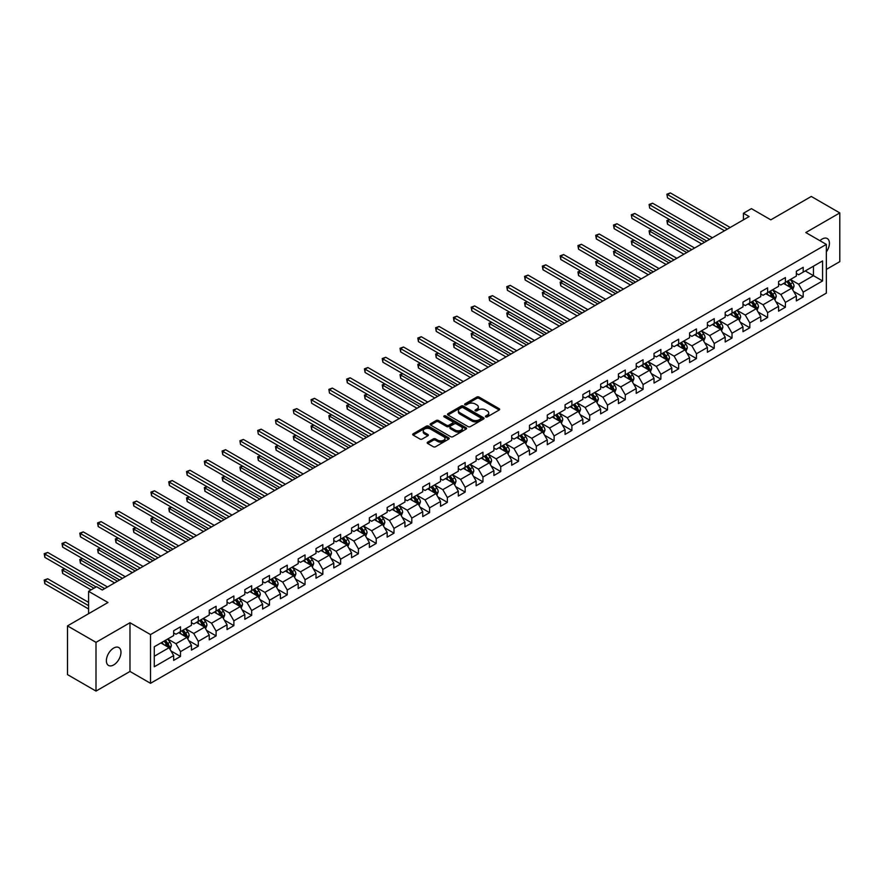 <?xml version="1.0" encoding="UTF-8"?>
<svg xmlns="http://www.w3.org/2000/svg" width="884" height="884" viewBox="0 0 884 884"><rect width="100%" height="100%" fill="white"/><g stroke="black" fill="none" stroke-linecap="round" stroke-linejoin="round"><path stroke-width="1.33" d="M485.725 416.861A1.105 0.641 0 0 0 487.294 416.861L499.184 409.988A1.58 0.917 0 0 0 499.648 409.347A1.58 0.917 0 0 0 499.184 408.695L479.04 397.06A1.58 0.917 0 0 0 476.796 397.06L464.907 403.933A1.105 0.641 0 0 0 466.465 404.839L468.012 403.944A5.061 2.928 0 0 1 475.172 403.944L476.852 404.916A5.061 2.928 0 0 1 478.332 406.983A5.061 2.928 0 0 1 476.852 409.049L475.316 409.944A1.105 0.641 0 0 0 476.874 410.85L478.421 409.955A5.061 2.928 0 0 1 485.581 409.955L487.261 410.927A5.061 2.928 0 0 1 488.742 412.994A5.061 2.928 0 0 1 487.261 415.06L485.725 415.955A1.105 0.641 0 0 0 485.725 416.861L485.725 415.955M113.671 664.934A10.321 5.956 120 0 0 120.423 655.84A10.321 5.956 120 0 0 118.832 647.563A10.321 5.956 120 0 0 113.671 648.082A10.321 5.956 120 0 0 106.931 657.177A10.321 5.956 120 0 0 108.511 665.442A10.321 5.956 120 0 0 113.671 664.934M826.341 251.929A10.321 5.956 120 0 0 827.28 238.547A10.321 5.956 120 0 0 822.12 239.056A10.321 5.956 120 0 0 819.943 240.702M427.657 442.177A1.58 0.917 0 0 0 427.193 442.818A1.58 0.917 0 0 0 427.657 443.47L433.304 446.729A1.58 0.917 0 0 0 435.547 446.729L448.752 439.105A1.58 0.917 0 0 0 449.216 438.464A1.58 0.917 0 0 0 448.752 437.812L428.607 426.176A1.58 0.917 0 0 0 426.364 426.176L413.159 433.801A1.58 0.917 0 0 0 412.695 434.453A1.58 0.917 0 0 0 413.159 435.094L419.988 439.039A1.58 0.917 0 0 0 422.221 439.039L427.878 435.779A1.58 0.917 0 0 0 428.342 435.127A1.58 0.917 0 0 0 427.878 434.486L424.486 432.53A4.232 2.442 0 0 1 423.248 430.795A4.232 2.442 0 0 1 425.867 428.541A4.232 2.442 0 0 1 430.475 429.072L443.746 436.729A4.232 2.442 0 0 1 444.983 438.464A4.232 2.442 0 0 1 442.376 440.718A4.232 2.442 0 0 1 437.757 440.188L435.547 438.917A1.58 0.917 0 0 0 433.304 438.917L427.657 442.177L427.657 443.47M826.341 269.41L839.8 261.642L839.8 212.922L811.291 196.458L770.804 219.84L751.411 208.646L743.433 213.254L749.135 216.547L102.268 590.004L96.566 586.711L88.588 591.319L88.588 613.706M96.002 642.348L96.002 691.078L129.981 671.453L129.981 622.734L96.002 642.348L67.493 625.894L107.97 602.512L88.588 591.319M129.981 622.734L150.512 634.579L826.341 244.393L826.341 293.123L150.512 683.31L150.512 634.579M839.8 212.922L805.81 232.547L826.341 244.393M468.122 426.629A1.58 0.917 0 0 0 470.354 426.629L483.57 419.005A1.58 0.917 0 0 0 484.034 418.364A1.58 0.917 0 0 0 483.57 417.712L463.415 406.076A1.58 0.917 0 0 0 461.183 406.076L447.967 413.701A1.58 0.917 0 0 0 447.503 414.353A1.58 0.917 0 0 0 447.967 414.994L468.122 426.629M444.553 417.093A1.105 0.641 0 0 1 445.68 417.248L466.144 429.072L452.951 436.685A1.58 0.917 0 0 1 450.707 436.685L430.563 425.049L436.221 421.812L436.221 420.497L430.563 423.756A1.58 0.917 0 0 0 430.099 424.397A1.58 0.917 0 0 0 430.563 425.049L430.563 423.756M436.221 421.812A1.58 0.917 0 0 1 438.453 421.812L438.453 420.497A1.58 0.917 0 0 0 436.221 420.497M438.453 420.497L446.63 425.215A1.58 0.917 0 0 0 448.862 425.215L452.619 423.049A1.58 0.917 0 0 0 453.083 422.397A1.58 0.917 0 0 0 452.619 421.756L444.111 416.839A1.105 0.641 0 0 1 445.68 415.933L466.155 427.768A1.58 0.917 0 0 1 466.619 428.409A1.58 0.917 0 0 1 466.155 429.06L466.155 427.768M96.002 691.078L67.493 674.614L67.493 625.894M170.988 650.944L180.502 656.436L180.502 651.63L191.452 645.309L191.452 650.116L198.292 646.171L198.292 641.364L209.243 635.043L209.243 639.85L216.094 635.894L216.094 631.088L227.033 624.767L227.033 629.574L233.884 625.629L233.884 620.822L244.824 614.502L244.824 619.308L251.675 615.352L251.675 610.546L262.614 604.225L262.614 609.032L269.465 605.087L269.465 600.28L280.405 593.96L280.405 598.766L287.256 594.81L287.256 590.004L298.195 583.683L298.195 588.49L305.046 584.545L305.046 579.738L315.997 573.418L315.997 578.224L322.837 574.269L322.837 569.462L333.787 563.141L333.787 567.948L340.627 564.003L340.627 559.196L351.578 552.876L351.578 557.671L358.418 553.727L358.418 548.92L369.368 542.599L369.368 547.406L376.208 543.45L376.208 538.643L387.159 532.323L387.159 537.129L393.999 533.185L393.999 528.378L404.949 522.057L404.949 526.864L411.789 522.908L411.789 518.101L422.74 511.781L422.74 516.587L429.58 512.643L429.58 507.836L440.53 501.515L440.53 506.322L447.37 502.366L447.37 497.559L458.321 491.239L458.321 496.046L465.161 492.101L465.161 487.294L476.111 480.973L476.111 485.78L482.951 481.824L482.951 477.017L493.902 470.697L493.902 475.504L500.742 471.559L500.742 466.752L511.692 460.431L511.692 465.238L518.532 461.282L518.532 456.476L529.483 450.155L529.483 454.962L536.323 451.006L536.323 446.199L547.273 439.878L547.273 444.685L554.113 440.74L554.113 435.934L565.064 429.613L565.064 434.42L571.904 430.464L571.904 425.657L582.854 419.336L582.854 424.143L589.694 420.198L589.694 415.392L600.645 409.071L600.645 413.878L607.496 409.922L607.496 405.115L618.435 398.794L618.435 403.601L625.286 399.656L625.286 394.85L636.226 388.529L636.226 393.336L643.077 389.38L643.077 384.573L654.016 378.253L654.016 383.059L660.867 379.114L660.867 374.308L671.807 367.987L671.807 372.794L678.658 368.838L678.658 364.031L689.597 357.711L689.597 362.517L696.448 358.561L696.448 353.766L707.399 347.434L707.399 352.241L714.239 348.296L714.239 343.489L725.189 337.169L725.189 341.975L732.029 338.019L732.029 333.213L742.98 326.892L742.98 331.699L749.82 327.754L749.82 322.947L760.77 316.627L760.77 321.433L767.61 317.478L767.61 312.671L778.561 306.35L778.561 311.157L785.401 307.212L785.401 302.405L796.351 296.085L796.351 300.892L803.191 296.936L803.191 292.129L822.584 280.935L822.584 260.924L813.457 266.183L813.457 275.675L822.584 280.935M180.502 656.436L173.662 660.392L173.662 655.585L154.28 666.779L154.28 646.768L173.662 635.574L173.662 630.767L180.502 626.811L180.502 631.618L191.452 625.297L191.452 620.491L198.292 616.535L198.292 621.341L209.243 615.021L209.243 610.214L216.094 606.269L216.094 611.076L227.033 604.755L227.033 599.949L233.884 595.993L233.884 600.8L244.824 594.479L244.824 589.672L251.675 585.727L251.675 590.534L262.614 584.214L262.614 579.407L269.465 575.451L269.465 580.258L280.405 573.937L280.405 569.13L287.256 565.185L287.256 569.992L298.195 563.672L298.195 558.865L305.046 554.909L305.046 559.716L315.997 553.395L315.997 548.588L322.837 544.643L322.837 549.45L333.787 543.13L333.787 538.323L340.627 534.367L340.627 539.174L351.578 532.853L351.578 528.046L358.418 524.101L358.418 528.908L369.368 522.577L369.368 517.781L376.208 513.825L376.208 518.632L387.159 512.311L387.159 507.504L393.999 503.548L393.999 508.355L404.949 502.035L404.949 497.228L411.789 493.283L411.789 498.09L422.74 491.769L422.74 486.962L429.58 483.007L429.58 487.813L440.53 481.493L440.53 476.686L447.37 472.741L447.37 477.548L458.321 471.227L458.321 466.421L465.161 462.465L465.161 467.271L476.111 460.951L476.111 456.144L482.951 452.199L482.951 457.006L493.902 450.685L493.902 445.879L500.742 441.923L500.742 446.729L511.692 440.409L511.692 435.602L518.532 431.657L518.532 436.464L529.483 430.143L529.483 425.337L536.323 421.381L536.323 426.187L547.273 419.867L547.273 415.06L554.113 411.104L554.113 415.911L565.064 409.59L565.064 404.784L571.904 400.839L571.904 405.646L582.854 399.325L582.854 394.518L589.694 390.562L589.694 395.369L600.645 389.048L600.645 384.242L607.496 380.297L607.496 385.104L618.435 378.783L618.435 373.976L625.286 370.02L625.286 374.827L636.226 368.506L636.226 363.7L643.077 359.755L643.077 364.562L654.016 358.241L654.016 353.434L660.867 349.478L660.867 354.285L671.807 347.964L671.807 343.158L678.658 339.213L678.658 344.02L689.597 337.699L689.597 332.892L696.448 328.936L696.448 333.743L707.399 327.423L707.399 322.616L714.239 318.671L714.239 323.467L725.189 317.146L725.189 312.339L732.029 308.394L732.029 313.201L742.98 306.881L742.98 302.074L749.82 298.118L749.82 302.925L760.77 296.604L760.77 291.797L767.61 287.853L767.61 292.659L778.561 286.339L778.561 281.532L785.401 277.576L785.401 282.383L796.351 276.062L796.351 271.255L803.191 267.311L803.191 272.117L822.584 260.924M178.678 632.668L186.889 637.408L175.949 643.729L167.728 638.988M173.662 632.933L175.949 634.248L180.502 631.618M175.949 643.729L180.502 651.63M186.889 637.408L191.452 645.309M196.469 622.402L204.679 627.143L193.74 633.463L185.53 628.723M191.452 622.668L193.74 623.982L198.292 621.341M193.74 633.463L198.292 641.364M204.679 627.143L209.243 635.043M214.26 612.126L222.47 616.866L211.53 623.187L203.32 618.446M209.243 612.391L211.53 613.706L216.094 611.076M211.53 623.187L216.094 631.088M222.47 616.866L227.033 624.767M232.05 601.86L240.271 606.601L229.321 612.921L221.111 608.181M227.033 602.126L229.321 603.441L233.884 600.8M229.321 612.921L233.884 620.822M240.271 606.601L244.824 614.502M249.84 591.584L258.062 596.324L247.111 602.645L238.901 597.904M244.824 591.849L247.111 593.164L251.675 590.534M247.111 602.645L251.675 610.546M258.062 596.324L262.614 604.225M267.642 581.318L275.852 586.059L264.902 592.379L256.692 587.639M262.614 581.573L264.902 582.899L269.465 580.258M264.902 592.379L269.465 600.28M275.852 586.059L280.405 593.96M285.433 571.042L293.643 575.782L282.692 582.103L274.482 577.362M280.405 571.307L282.692 572.622L287.256 569.992M282.692 582.103L287.256 590.004M293.643 575.782L298.195 583.683M303.223 560.776L311.433 565.517L300.483 571.837L292.272 567.097M298.195 561.031L300.483 562.357L305.046 559.716M300.483 571.837L305.046 579.738M311.433 565.517L315.997 573.418M321.014 550.5L329.224 555.24L318.273 561.561L310.063 556.821M315.997 550.765L318.273 552.08L322.837 549.45M318.273 561.561L322.837 569.462M329.224 555.24L333.787 563.141M338.804 540.223L347.014 544.964L336.064 551.284L327.853 546.544M333.787 540.489L336.064 541.804L340.627 539.174M336.064 551.284L340.627 559.196M347.014 544.964L351.578 552.876M356.595 529.958L364.805 534.698L353.854 541.019L345.644 536.279M351.578 530.223L353.854 531.538L358.418 528.908M353.854 541.019L358.418 548.92M364.805 534.698L369.368 542.599M374.385 519.682L382.595 524.422L371.645 530.743L363.434 526.002M369.368 519.947L371.645 521.262L376.208 518.632M371.645 530.743L376.208 538.643M382.595 524.422L387.159 532.323M392.176 509.416L400.386 514.157L389.435 520.477L381.225 515.737M387.159 509.681L389.435 510.996L393.999 508.355M389.435 520.477L393.999 528.378M400.386 514.157L404.949 522.057M409.966 499.14L418.176 503.88L407.226 510.201L399.016 505.46M404.949 499.405L407.226 500.72L411.789 498.09M407.226 510.201L411.789 518.101M418.176 503.88L422.74 511.781M427.757 488.874L435.967 493.615L425.016 499.935L416.806 495.195M422.74 489.128L425.016 490.454L429.58 487.813M425.016 499.935L429.58 507.836M435.967 493.615L440.53 501.515M445.547 478.598L453.757 483.338L442.807 489.659L434.596 484.918M440.53 478.863L442.807 480.178L447.37 477.548M442.807 489.659L447.37 497.559M453.757 483.338L458.321 491.239M463.338 468.332L471.548 473.073L460.597 479.393L452.387 474.653M458.321 468.586L460.597 469.912L465.161 467.271M460.597 479.393L465.161 487.294M471.548 473.073L476.111 480.973M481.128 458.056L489.338 462.796L478.388 469.117L470.178 464.376M476.111 458.321L478.388 459.636L482.951 457.006M478.388 469.117L482.951 477.017M489.338 462.796L493.902 470.697M498.919 447.779L507.129 452.52L496.178 458.851L487.968 454.1M493.902 448.044L496.178 449.359L500.742 446.729M496.178 458.851L500.742 466.752M507.129 452.52L511.692 460.431M516.709 437.514L524.919 442.254L513.969 448.575L505.758 443.834M511.692 437.779L513.969 439.094L518.532 436.464M513.969 448.575L518.532 456.476M524.919 442.254L529.483 450.155M534.5 427.237L542.71 431.978L531.77 438.298L523.549 433.558M529.483 427.502L531.77 428.817L536.323 426.187M531.77 438.298L536.323 446.199M542.71 431.978L547.273 439.878M552.29 416.972L560.5 421.712L549.561 428.033L541.339 423.292M547.273 417.237L549.561 418.552L554.113 415.911M549.561 428.033L554.113 435.934M560.5 421.712L565.064 429.613M570.081 406.695L578.291 411.436L567.351 417.756L559.13 413.016M565.064 406.96L567.351 408.275L571.904 405.646M567.351 417.756L571.904 425.657M578.291 411.436L582.854 419.336M587.871 396.43L596.081 401.17L585.142 407.491L576.932 402.75M582.854 396.695L585.142 398.01L589.694 395.369M585.142 407.491L589.694 415.392M596.081 401.17L600.645 409.071M605.662 386.153L613.872 390.894L602.932 397.214L594.722 392.474M600.645 386.418L602.932 387.733L607.496 385.104M602.932 397.214L607.496 405.115M613.872 390.894L618.435 398.794M623.452 375.888L631.673 380.628L620.723 386.949L612.513 382.208M618.435 376.142L620.723 377.468L625.286 374.827M620.723 386.949L625.286 394.85M631.673 380.628L636.226 388.529M641.243 365.611L649.464 370.352L638.513 376.672L630.303 371.932M636.226 365.877L638.513 367.192L643.077 364.562M638.513 376.672L643.077 384.573M649.464 370.352L654.016 378.253M659.044 355.335L667.254 360.086L656.304 366.407L648.094 361.666M654.016 355.6L656.304 356.926L660.867 354.285M656.304 366.407L660.867 374.308M667.254 360.086L671.807 367.987M676.835 345.069L685.045 349.81L674.094 356.13L665.884 351.39M671.807 345.335L674.094 346.65L678.658 344.02M674.094 356.13L678.658 364.031M685.045 349.81L689.597 357.711M694.625 334.793L702.835 339.533L691.885 345.854L683.675 341.113M689.597 335.058L691.885 336.373L696.448 333.743M691.885 345.854L696.448 353.766M702.835 339.533L707.399 347.434M712.416 324.527L720.626 329.268L709.675 335.589L701.465 330.848M707.399 324.793L709.675 326.108L714.239 323.467M709.675 335.589L714.239 343.489M720.626 329.268L725.189 337.169M730.206 314.251L738.416 318.991L727.466 325.312L719.256 320.572M725.189 314.516L727.466 315.831L732.029 313.201M727.466 325.312L732.029 333.213M738.416 318.991L742.98 326.892M747.997 303.986L756.207 308.726L745.256 315.047L737.046 310.306M742.98 304.251L745.256 305.566L749.82 302.925M745.256 315.047L749.82 322.947M756.207 308.726L760.77 316.627M765.787 293.709L773.997 298.449L763.047 304.77L754.837 300.03M760.77 293.974L763.047 295.289L767.61 292.659M763.047 304.77L767.61 312.671M773.997 298.449L778.561 306.35M783.578 283.444L791.788 288.184L780.837 294.505L772.627 289.764M778.561 283.698L780.837 285.024L785.401 282.383M780.837 294.505L785.401 302.405M791.788 288.184L796.351 296.085M805.247 270.924L813.457 275.675L798.628 284.228L790.418 279.488M796.351 273.432L798.628 274.747L803.191 272.117M798.628 284.228L803.191 292.129M129.981 671.453L150.512 683.31M743.433 213.254L743.433 219.84M154.28 656.248L169.098 647.685L160.888 642.944M169.098 647.685L173.662 655.585M793.666 291.444L803.191 296.936M775.876 301.709L785.401 307.212M758.085 311.986L767.61 317.478M740.295 322.251L749.82 327.754M722.504 332.528L732.029 338.019M704.714 342.793L714.239 348.296M686.923 353.07L696.448 358.561M669.133 363.346L678.658 368.838M651.342 373.612L660.867 379.114M633.552 383.888L643.077 389.38M615.761 394.154L625.286 399.656M597.971 404.43L607.496 409.922M580.18 414.695L589.694 420.198M562.39 424.972L571.904 430.464M544.599 435.237L554.113 440.74M526.809 445.514L536.323 451.006M509.018 455.779L518.532 461.282M491.217 466.056L500.742 471.559M473.426 476.332L482.951 481.824M455.636 486.598L465.161 492.101M437.845 496.874L447.37 502.366M420.055 507.14L429.58 512.643M402.264 517.416L411.789 522.908M384.474 527.682L393.999 533.185M366.683 537.958L376.208 543.45M348.893 548.224L358.418 553.727M331.102 558.5L340.627 564.003M313.312 568.777L322.837 574.269M295.521 579.042L305.046 584.545M277.731 589.319L287.256 594.81M259.94 599.584L269.465 605.087M242.15 609.861L251.675 615.352M224.359 620.126L233.884 625.629M206.569 630.403L216.094 635.894M188.778 640.668L198.292 646.171M486.167 417.016L487.261 416.375A5.061 2.928 0 0 0 488.742 414.309L488.742 412.994M478.332 406.983L478.332 408.298A5.061 2.928 0 0 1 476.852 410.375L475.758 411.005M499.184 408.695L499.184 409.988L479.04 398.386A1.58 0.917 0 0 0 476.796 398.386L465.349 404.994M483.57 417.712L483.57 419.005L463.415 407.391A1.58 0.917 0 0 0 461.183 407.391L447.989 415.016M480.774 418.817A1.105 0.641 0 0 0 480.774 417.911L463.083 407.701A1.105 0.641 0 0 0 461.514 407.701L459.89 408.629A5.061 2.928 0 0 0 458.409 410.695A5.061 2.928 0 0 0 459.89 412.773L471.979 419.745A5.061 2.928 0 0 0 479.15 419.745L480.774 418.817L480.774 420.132A1.105 0.641 0 0 0 481.095 419.679L481.095 418.364M458.409 410.695L458.409 412.021A5.061 2.928 0 0 0 459.89 414.088L459.89 412.773M480.774 420.132L479.15 421.06A5.061 2.928 0 0 1 471.979 421.06L459.89 414.088M438.453 421.812L446.63 426.53A1.58 0.917 0 0 0 448.862 426.53L452.619 424.364A1.58 0.917 0 0 0 453.083 423.712L453.083 422.397M455.105 430.11A4.232 2.442 0 0 0 459.724 430.641A4.232 2.442 0 0 0 462.332 428.375A4.232 2.442 0 0 0 461.094 426.652L456.42 423.944A1.58 0.917 0 0 0 454.188 423.944L450.431 426.11A1.58 0.917 0 0 0 449.967 426.762A1.58 0.917 0 0 0 450.431 427.403L455.105 430.11L455.105 431.425A4.232 2.442 0 0 0 459.724 431.956A4.232 2.442 0 0 0 462.332 429.69L462.332 428.375M449.967 426.762L449.967 428.077A1.58 0.917 0 0 0 450.431 428.729L450.431 427.403M455.105 431.425L450.431 428.729M444.983 438.464L444.983 439.779A4.232 2.442 0 0 1 442.376 442.033A4.232 2.442 0 0 1 437.757 441.503L435.547 440.232A1.58 0.917 0 0 0 433.304 440.232L427.668 443.481M423.248 430.795L423.248 432.121A4.232 2.442 0 0 0 424.486 433.845L424.486 432.53M427.856 435.79L424.486 433.845M448.752 437.812L448.752 439.105L428.607 427.491A1.58 0.917 0 0 0 426.364 427.491L413.182 435.116L413.159 433.801M792.683 289.742L794.042 286.328A4.276 2.464 -120 0 0 792.683 282.681L790.329 279.543M786.219 284.968L784.627 282.836M669.674 219.652L667.508 220.912L667.508 224.204L701.686 243.929M786.793 281.587L789.147 284.725A4.276 2.464 60 0 1 790.373 287.3L791.732 286.504A4.276 2.464 -120 0 0 790.517 283.93L788.163 280.792M787.091 281.41L789.699 284.902A2.177 1.26 60 0 1 790.097 285.554L791.732 286.504M667.508 224.204L666.89 220.547L704.537 242.282M666.89 220.547L669.431 219.508M727.355 229.122L667.508 194.568L670.359 192.922L730.206 227.475M724.504 230.768L667.508 197.861L666.89 194.204L670.359 192.922M667.508 197.861L666.89 194.204M774.892 300.007L776.251 296.593A4.276 2.464 -120 0 0 774.892 292.958L772.539 289.808M768.428 295.245L766.837 293.101M651.884 229.928L649.718 231.177L649.718 234.47L683.896 254.205M769.003 291.853L771.356 295.002A4.276 2.464 60 0 1 772.583 297.565L773.942 296.781A4.276 2.464 -120 0 0 772.726 294.206L770.373 291.068M769.301 291.687L771.909 295.168A2.177 1.26 60 0 1 772.307 295.831L773.942 296.781M649.718 234.47L649.099 230.812L686.746 252.559M649.099 230.812L651.641 229.785M757.102 310.284L758.461 306.87A4.276 2.464 -120 0 0 757.102 303.223L754.748 300.085M750.638 305.51L749.046 303.378M634.093 240.205L631.927 241.454L631.927 244.746L666.105 264.482M751.212 302.129L753.566 305.267A4.276 2.464 60 0 1 754.781 307.842L756.151 307.046A4.276 2.464 -120 0 0 754.936 304.483L752.582 301.333M751.51 301.952L754.118 305.444A2.177 1.26 60 0 1 754.516 306.096L756.151 307.046M631.927 244.746L631.309 241.089L668.956 262.835M631.309 241.089L633.85 240.05M709.565 239.387L649.718 204.845L652.569 203.198L712.416 237.741M706.714 241.034L649.718 208.138L649.099 204.48L652.569 203.198M649.718 208.138L649.099 204.48M691.774 249.664L631.927 215.11L634.778 213.464L694.625 248.017M688.923 251.31L631.927 218.403L631.309 214.757L634.778 213.464M631.927 218.403L631.309 214.757M739.311 320.561L740.67 317.135A4.276 2.464 -120 0 0 739.311 313.5L736.958 310.361M732.847 315.787L731.256 313.643M616.303 250.47L614.137 251.719L614.137 255.012L648.315 274.747M733.422 312.395L735.775 315.544A4.276 2.464 60 0 1 736.991 318.107L738.361 317.323A4.276 2.464 -120 0 0 737.145 314.748L734.792 311.61M733.72 312.229L736.328 315.71A2.177 1.26 60 0 1 736.726 316.373L738.361 317.323M614.137 255.012L613.507 251.365L651.165 273.101M613.507 251.365L616.06 250.327M721.521 330.826L722.88 327.411A4.276 2.464 -120 0 0 721.521 323.765L719.167 320.627M715.057 326.052L713.465 323.92M598.512 260.747L596.346 261.995L596.346 265.288L630.524 285.024M715.631 322.671L717.985 325.809A4.276 2.464 60 0 1 719.2 328.384L720.571 327.588A4.276 2.464 -120 0 0 719.355 325.025L717.001 321.875M715.929 322.494L718.537 325.986A2.177 1.26 60 0 1 718.935 326.649L720.571 327.588M596.346 265.288L595.717 261.631L633.375 283.377M595.717 261.631L598.269 260.603M703.73 341.102L705.089 337.677A4.276 2.464 -120 0 0 703.73 334.041L701.377 330.903M697.266 336.329L695.675 334.196M580.722 271.012L578.556 272.261L578.556 275.554L612.734 295.289M697.841 332.937L700.194 336.086A4.276 2.464 60 0 1 701.41 338.649L702.78 337.865A4.276 2.464 -120 0 0 701.553 335.29L699.2 332.152M698.139 332.771L700.747 336.252A2.177 1.26 60 0 1 701.145 336.914L702.78 337.865M578.556 275.554L577.926 271.907L615.584 293.643M577.926 271.907L580.479 270.869M673.984 259.929L614.137 225.387L616.988 223.74L676.835 258.283M671.133 261.576L614.137 228.68L614.137 225.387L613.507 225.022L616.988 223.74M614.137 228.68L613.507 225.022M656.182 270.206L596.346 235.652L599.197 234.006L659.044 268.559M653.331 271.852L596.346 238.945L596.346 235.652L595.717 235.299L599.197 234.006M596.346 238.945L595.717 235.299M638.392 280.471L578.556 245.929L581.407 244.282L641.243 278.836M635.541 282.118L578.556 249.222L578.556 245.929L577.926 245.564L581.407 244.282M578.556 249.222L577.926 245.564M620.601 290.748L560.765 256.205L563.616 254.559L623.452 289.101M617.75 292.394L560.765 259.487L560.765 256.205L560.136 255.841L563.616 254.559M560.765 259.487L560.136 255.841M602.811 301.024L542.975 266.471L545.826 264.824L605.662 299.378M599.96 302.671L542.975 269.764L542.975 266.471L542.345 266.106L545.826 264.824M542.975 269.764L542.345 266.106M585.02 311.29L525.184 276.747L528.035 275.101L587.871 309.643M582.169 312.936L525.184 280.04L525.184 276.747L524.555 276.383L528.035 275.101M525.184 280.04L524.555 276.383M567.23 321.566L507.394 287.013L510.245 285.366L570.081 319.92M564.379 323.212L507.394 290.306L507.394 287.013L506.764 286.648L510.245 285.366M507.394 290.306L506.764 286.648M549.439 331.832L489.603 297.289L492.454 295.643L552.29 330.185M546.588 333.478L489.603 300.582L489.603 297.289L488.974 296.925L492.454 295.643M489.603 300.582L488.974 296.925M531.649 342.108L471.813 307.555L474.664 305.908L534.5 340.462M528.798 343.754L471.813 310.848L471.813 307.555L471.183 307.201L474.664 305.908M471.813 310.848L471.183 307.201M513.858 352.373L454.022 317.831L456.873 316.185L516.709 350.727M511.007 354.02L454.022 321.124L454.022 317.831L453.393 317.466L456.873 316.185M454.022 321.124L453.393 317.466M496.068 362.65L436.232 328.097L439.083 326.45L498.919 361.003M493.217 364.296L436.232 331.389L436.232 328.097L435.602 327.743L439.083 326.45M436.232 331.389L435.602 327.743M478.277 372.915L418.441 338.373L421.292 336.727L481.128 371.269M475.426 374.562L418.441 341.666L418.441 338.373L417.812 338.008L421.292 336.727M418.441 341.666L417.812 338.008M460.487 383.192L400.651 348.639L403.502 347.003L463.338 381.545M457.636 384.838L400.651 351.931L400.651 348.639L400.021 348.285L403.502 347.003M400.651 351.931L400.021 348.285M442.696 393.468L382.86 358.915L385.711 357.269L445.547 391.822M439.845 395.115L382.86 362.208L382.86 358.915L382.231 358.55L385.711 357.269M382.86 362.208L382.231 358.55M424.906 403.734L365.07 369.192L367.921 367.545L427.757 402.087M422.055 405.38L365.07 372.484L365.07 369.192L364.44 368.827L367.921 367.545M365.07 372.484L364.44 368.827M407.115 414.01L347.279 379.457L350.13 377.811L409.966 412.364M404.264 415.657L347.279 382.75L347.279 379.457L346.65 379.092L350.13 377.811M347.279 382.75L346.65 379.092M389.325 424.276L329.478 389.733L332.34 388.087L392.176 422.629M386.474 425.922L329.478 393.026L328.859 389.369L332.34 388.087M329.478 393.026L328.859 389.369M371.534 434.552L311.687 399.999L314.538 398.353L374.385 432.906M368.683 436.199L311.687 403.292L311.069 399.634L314.538 398.353M311.687 403.292L311.069 399.634M353.744 444.818L293.897 410.275L296.748 408.629L356.595 443.171M350.893 446.464L293.897 413.568L293.278 409.911L296.748 408.629M293.897 413.568L293.278 409.911M685.94 351.368L687.299 347.953A4.276 2.464 -120 0 0 685.94 344.318L683.586 341.169M679.476 346.594L677.873 344.462M562.931 281.289L560.765 282.537L560.765 285.83L594.943 305.566M680.05 343.213L682.404 346.351A4.276 2.464 60 0 1 683.619 348.926L684.989 348.13A4.276 2.464 -120 0 0 683.763 345.567L681.409 342.417M680.349 343.036L682.956 346.528A2.177 1.26 60 0 1 683.354 347.191L684.989 348.13M560.765 285.83L560.136 282.173L597.794 303.919M560.136 282.173L562.688 281.145M668.149 361.644L669.508 358.219A4.276 2.464 -120 0 0 668.138 354.583L665.785 351.445M661.685 356.871L660.083 354.738M545.141 291.554L542.975 292.814L542.975 296.107L577.153 315.831M662.26 353.478L664.613 356.628A4.276 2.464 60 0 1 665.829 359.191L667.199 358.407A4.276 2.464 -120 0 0 665.972 355.832L663.619 352.694M662.547 353.313L665.166 356.793A2.177 1.26 60 0 1 665.564 357.456L667.199 358.407M542.975 296.107L542.345 292.449L580.003 314.185M542.345 292.449L544.887 291.411M650.359 371.91L651.718 368.495A4.276 2.464 -120 0 0 650.348 364.86L647.994 361.711M643.895 367.136L642.292 365.004M527.35 301.831L525.184 303.079L525.184 306.372L559.362 326.108M644.458 363.755L646.823 366.893A4.276 2.464 60 0 1 648.038 369.468L649.409 368.683A4.276 2.464 -120 0 0 648.182 366.109L645.828 362.97M644.756 363.578L647.375 367.07A2.177 1.26 60 0 1 647.773 367.733L649.409 368.683M525.184 306.372L524.555 302.715L562.213 324.461M524.555 302.715L527.096 301.687M632.568 382.186L633.927 378.772A4.276 2.464 -120 0 0 632.557 375.125L630.204 371.987M626.104 377.413L624.502 375.28M509.56 312.096L507.394 313.356L507.394 316.649L541.572 336.373M626.668 374.031L629.021 377.17A4.276 2.464 60 0 1 630.248 379.744L631.618 378.949A4.276 2.464 -120 0 0 630.391 376.374L628.038 373.236M626.966 373.855L629.585 377.335A2.177 1.26 60 0 1 629.983 377.998L631.618 378.949M507.394 316.649L506.764 312.991L544.422 334.727M506.764 312.991L509.306 311.953M614.778 392.452L616.137 389.037A4.276 2.464 -120 0 0 614.767 385.402L612.413 382.253M608.314 387.689L606.711 385.546M491.769 322.373L489.603 323.621L489.603 326.914L523.781 346.65M608.877 384.297L611.231 387.435A4.276 2.464 60 0 1 612.457 390.01L613.827 389.225A4.276 2.464 -120 0 0 612.601 386.651L610.247 383.512M609.175 384.131L611.794 387.612A2.177 1.26 60 0 1 612.181 388.275L613.827 389.225M489.603 326.914L488.974 323.257L526.632 345.003M488.974 323.257L491.515 322.229M596.987 402.728L598.346 399.314A4.276 2.464 -120 0 0 596.976 395.667L594.623 392.529M590.523 397.955L588.921 395.822M473.979 332.649L471.813 333.898L471.813 337.191L505.991 356.926M591.087 394.573L593.44 397.712A4.276 2.464 60 0 1 594.667 400.286L596.037 399.491A4.276 2.464 -120 0 0 594.81 396.927L592.457 393.778M591.385 394.397L594.004 397.888A2.177 1.26 60 0 1 594.391 398.54L596.037 399.491M471.813 337.191L471.183 333.533L508.841 355.28M471.183 333.533L473.725 332.494M579.197 413.005L580.556 409.579A4.276 2.464 -120 0 0 579.186 405.944L576.832 402.806M572.733 408.231L571.13 406.087M456.188 342.915L454.022 344.163L454.022 347.456L488.2 367.192M573.296 404.839L575.65 407.988A4.276 2.464 60 0 1 576.876 410.552L578.246 409.767A4.276 2.464 -120 0 0 577.02 407.192L574.666 404.054M573.594 404.673L576.213 408.154A2.177 1.26 60 0 1 576.6 408.817L578.246 409.767M454.022 347.456L453.393 343.81L491.051 365.545M453.393 343.81L455.934 342.771M561.406 423.27L562.765 419.856A4.276 2.464 -120 0 0 561.395 416.209L559.042 413.071M554.942 418.497L553.34 416.364M438.398 353.191L436.232 354.44L436.232 357.733L470.41 377.468M555.506 415.115L557.859 418.254A4.276 2.464 60 0 1 559.086 420.828L560.456 420.033A4.276 2.464 -120 0 0 559.229 417.469L556.876 414.32M555.804 414.939L558.423 418.43A2.177 1.26 60 0 1 558.81 419.093L560.456 420.033M436.232 357.733L435.602 354.075L473.26 375.822M435.602 354.075L438.144 353.048M543.616 433.547L544.975 430.121A4.276 2.464 -120 0 0 543.605 426.486L541.251 423.348M537.152 428.773L535.549 426.641M420.607 363.457L418.441 364.705L418.441 367.998L452.619 387.733M537.715 425.381L540.069 428.53A4.276 2.464 60 0 1 541.295 431.094L542.666 430.309A4.276 2.464 -120 0 0 541.439 427.734L539.085 424.596M538.013 425.215L540.621 428.696A2.177 1.26 60 0 1 541.019 429.359L542.666 430.309M418.441 367.998L417.812 364.352L455.47 386.087M417.812 364.352L420.353 363.313M525.825 443.812L527.184 440.398A4.276 2.464 -120 0 0 525.814 436.762L523.461 433.613M519.361 439.039L517.759 436.906M402.817 373.733L400.651 374.982L400.651 378.275L434.829 398.01M519.925 435.657L522.278 438.796A4.276 2.464 60 0 1 523.505 441.37L524.875 440.575A4.276 2.464 -120 0 0 523.648 438.011L521.295 434.862M520.223 435.481L522.831 438.972A2.177 1.26 60 0 1 523.229 439.635L524.875 440.575M400.651 378.275L400.021 374.617L437.679 396.363M400.021 374.617L402.563 373.589M508.035 454.089L509.394 450.663A4.276 2.464 -120 0 0 508.024 447.028L505.67 443.89M501.571 449.315L499.968 447.182M385.026 383.999L382.86 385.258L382.86 388.54L417.038 408.275M502.134 445.923L504.488 449.072A4.276 2.464 60 0 1 505.714 451.636L507.084 450.851A4.276 2.464 -120 0 0 505.858 448.276L503.504 445.138M502.432 445.757L505.04 449.238A2.177 1.26 60 0 1 505.438 449.901L507.084 450.851M382.86 388.54L382.231 384.894L419.889 406.629M382.231 384.894L384.772 383.855M490.244 464.354L491.592 460.94A4.276 2.464 -120 0 0 490.233 457.304L487.88 454.155M483.78 459.581L482.178 457.448M367.236 394.275L365.07 395.524L365.07 398.817L399.248 418.552M484.344 456.199L486.697 459.337A4.276 2.464 60 0 1 487.924 461.912L489.294 461.117A4.276 2.464 -120 0 0 488.067 458.553L485.714 455.404M484.642 456.022L487.25 459.514A2.177 1.26 60 0 1 487.648 460.177L489.294 461.117M365.07 398.817L364.44 395.159L402.098 416.905M364.44 395.159L366.982 394.131M472.454 474.631L473.802 471.216A4.276 2.464 -120 0 0 472.443 467.57L470.089 464.432M465.99 469.857L464.387 467.724M349.445 404.541L347.279 405.8L347.279 409.093L381.457 428.817M466.553 466.476L468.907 469.614A4.276 2.464 60 0 1 470.133 472.189L471.503 471.393A4.276 2.464 -120 0 0 470.277 468.818L467.923 465.68M466.851 466.299L469.459 469.78A2.177 1.26 60 0 1 469.857 470.443L471.503 471.393M347.279 409.093L346.65 405.436L384.308 427.171M346.65 405.436L349.191 404.397M454.663 484.896L456.011 481.482A4.276 2.464 -120 0 0 454.652 477.846L452.299 474.697M448.199 480.123L446.597 477.99M331.655 414.817L329.478 416.066L329.478 419.359L363.667 439.094M448.763 476.741L451.116 479.879A4.276 2.464 60 0 1 452.343 482.454L453.713 481.669A4.276 2.464 -120 0 0 452.486 479.095L450.133 475.957M449.061 476.575L451.669 480.056A2.177 1.26 60 0 1 452.067 480.719L453.713 481.669M329.478 419.359L328.859 415.701L366.517 437.447M328.859 415.701L331.401 414.673M436.873 495.173L438.221 491.758A4.276 2.464 -120 0 0 436.862 488.112L434.508 484.973M430.409 490.399L428.806 488.266M313.864 425.094L311.687 426.342L311.687 429.635L345.876 449.359M430.972 487.018L433.326 490.156A4.276 2.464 60 0 1 434.552 492.731L435.923 491.935A4.276 2.464 -120 0 0 434.696 489.36L432.342 486.222M431.27 486.841L433.878 490.333A2.177 1.26 60 0 1 434.276 490.985L435.923 491.935M311.687 429.635L311.069 425.978L348.727 447.713M311.069 425.978L313.61 424.939M419.082 505.438L420.43 502.024A4.276 2.464 -120 0 0 419.071 498.388L416.718 495.239M412.618 500.675L411.016 498.532M296.074 435.359L293.897 436.608L293.897 439.901L328.086 459.636M413.182 497.283L415.535 500.432A4.276 2.464 60 0 1 416.762 502.996L418.121 502.211A4.276 2.464 -120 0 0 416.905 499.637L414.552 496.499M413.48 497.117L416.088 500.598A2.177 1.26 60 0 1 416.486 501.261L418.121 502.211M293.897 439.901L293.278 436.254L330.936 457.989M293.278 436.254L295.82 435.215M401.281 515.715L402.64 512.3A4.276 2.464 -120 0 0 401.281 508.654L398.927 505.515M394.817 510.941L393.225 508.808M278.272 445.635L276.106 446.884L276.106 450.177L310.284 469.912M395.391 507.56L397.745 510.698A4.276 2.464 60 0 1 398.971 513.273L400.33 512.477A4.276 2.464 -120 0 0 399.115 509.913L396.761 506.764M395.689 507.383L398.297 510.875A2.177 1.26 60 0 1 398.695 511.527L400.33 512.477M276.106 450.177L275.488 446.519L313.135 468.266M275.488 446.519L278.029 445.492M383.49 525.991L384.849 522.566A4.276 2.464 -120 0 0 383.49 518.93L381.137 515.792M377.026 521.217L375.435 519.085M260.482 455.901L258.316 457.15L258.316 460.442L292.493 480.178M377.601 517.825L379.954 520.974A4.276 2.464 60 0 1 381.181 523.538L382.54 522.753A4.276 2.464 -120 0 0 381.324 520.179L378.971 517.041M377.899 517.659L380.507 521.14A2.177 1.26 60 0 1 380.905 521.803L382.54 522.753M258.316 460.442L257.697 456.796L295.344 478.531M257.697 456.796L260.239 455.757M365.7 536.256L367.059 532.842A4.276 2.464 -120 0 0 365.7 529.196L363.346 526.057M359.236 531.483L357.644 529.35M242.691 466.177L240.525 467.426L240.525 470.719L274.703 490.454M359.81 528.102L362.164 531.24A4.276 2.464 60 0 1 363.379 533.814L364.749 533.019A4.276 2.464 -120 0 0 363.534 530.455L361.18 527.306M360.108 527.925L362.716 531.417A2.177 1.26 60 0 1 363.114 532.08L364.749 533.019M240.525 470.719L239.907 467.061L277.554 488.808M239.907 467.061L242.448 466.034M347.909 546.533L349.268 543.107A4.276 2.464 -120 0 0 347.909 539.472L345.556 536.334M341.445 541.759L339.854 539.627M224.901 476.443L222.735 477.692L222.735 480.984L256.913 500.72M342.02 538.367L344.373 541.516A4.276 2.464 60 0 1 345.589 544.08L346.959 543.295A4.276 2.464 -120 0 0 345.743 540.721L343.39 537.582M342.318 538.201L344.926 541.682A2.177 1.26 60 0 1 345.324 542.345L346.959 543.295M222.735 480.984L222.105 477.338L259.763 499.073M222.105 477.338L224.658 476.299M335.953 455.094L276.106 420.541L278.957 418.894L338.804 453.448M333.102 456.741L276.106 423.834L275.488 420.187L278.957 418.894M276.106 423.834L275.488 420.187M318.163 465.36L258.316 430.817L261.167 429.171L321.014 463.713M315.312 467.006L258.316 434.11L257.697 430.453L261.167 429.171M258.316 434.11L257.697 430.453M300.372 475.636L240.525 441.083L243.376 439.436L303.223 473.99M297.521 477.283L240.525 444.376L239.907 440.729L243.376 439.436M240.525 444.376L239.907 440.729M282.582 485.913L222.735 451.359L225.586 449.713L285.433 484.266M279.731 487.548L222.735 454.652L222.735 451.359L222.105 450.995L225.586 449.713M222.735 454.652L222.105 450.995M330.119 556.798L331.478 553.384A4.276 2.464 -120 0 0 330.119 549.749L327.765 546.599M323.654 552.025L322.063 549.892M207.11 486.719L204.944 487.968L204.944 491.261L239.122 510.996M324.229 548.644L326.583 551.782A4.276 2.464 60 0 1 327.798 554.356L329.168 553.561A4.276 2.464 -120 0 0 327.953 550.997L325.599 547.848M324.527 548.467L327.135 551.959A2.177 1.26 60 0 1 327.533 552.622L329.168 553.561M204.944 491.261L204.315 487.603L241.973 509.35M204.315 487.603L206.867 486.576M312.328 567.075L313.687 563.649A4.276 2.464 -120 0 0 312.328 560.014L309.975 556.876M305.864 562.301L304.273 560.169M189.32 496.985L187.154 498.244L187.154 501.537L221.332 521.262M306.439 558.909L308.792 562.058A4.276 2.464 60 0 1 310.008 564.622L311.378 563.837A4.276 2.464 -120 0 0 310.151 561.263L307.798 558.124M306.737 558.743L309.345 562.224A2.177 1.26 60 0 1 309.743 562.887L311.378 563.837M187.154 501.537L186.524 497.88L224.182 519.615M186.524 497.88L189.077 496.841M294.538 577.34L295.897 573.926A4.276 2.464 -120 0 0 294.538 570.291L292.184 567.141M288.073 572.567L286.471 570.434M171.529 507.261L169.363 508.51L169.363 511.803L203.541 531.538M288.648 569.186L291.002 572.324A4.276 2.464 60 0 1 292.217 574.898L293.587 574.114A4.276 2.464 -120 0 0 292.361 571.539L290.007 568.401M288.946 569.009L291.554 572.5A2.177 1.26 60 0 1 291.952 573.163L293.587 574.114M169.363 511.803L168.733 508.145L206.392 529.892M168.733 508.145L171.286 507.118M276.747 587.617L278.106 584.202A4.276 2.464 -120 0 0 276.736 580.556L274.383 577.418M270.283 582.843L268.681 580.711M153.739 517.527L151.573 518.786L151.573 522.079L185.75 541.804M270.858 579.462L273.211 582.6A4.276 2.464 60 0 1 274.427 585.175L275.797 584.379A4.276 2.464 -120 0 0 274.57 581.805L272.217 578.666M271.145 579.285L273.764 582.777A2.177 1.26 60 0 1 274.162 583.429L275.797 584.379M151.573 522.079L150.943 518.422L188.601 540.157M150.943 518.422L153.484 517.383M258.957 597.882L260.316 594.468A4.276 2.464 -120 0 0 258.946 590.832L256.592 587.683M252.493 593.12L250.89 590.976M135.948 527.803L133.782 529.052L133.782 532.345L167.96 552.08M253.056 589.727L255.421 592.877A4.276 2.464 60 0 1 256.636 595.44L258.006 594.656A4.276 2.464 -120 0 0 256.78 592.081L254.426 588.943M253.354 589.562L255.973 593.042A2.177 1.26 60 0 1 256.371 593.705L258.006 594.656M133.782 532.345L133.153 528.687L170.811 550.434M133.153 528.687L135.694 527.66M241.166 608.159L242.525 604.744A4.276 2.464 -120 0 0 241.155 601.098L238.802 597.96M234.702 603.385L233.1 601.253M118.158 538.08L115.992 539.328L115.992 542.621L150.169 562.357M235.266 600.004L237.619 603.142A4.276 2.464 60 0 1 238.846 605.717L240.216 604.921A4.276 2.464 -120 0 0 238.989 602.358L236.636 599.208M235.564 599.827L238.183 603.319A2.177 1.26 60 0 1 238.581 603.971L240.216 604.921M115.992 542.621L115.362 538.964L153.02 560.71M115.362 538.964L117.904 537.925M223.376 618.435L224.735 615.01A4.276 2.464 -120 0 0 223.365 611.374L221.011 608.236M216.912 613.662L215.309 611.518M100.367 548.345L98.201 549.594L98.201 552.887L132.379 572.622M217.475 610.269L219.829 613.419A4.276 2.464 60 0 1 221.055 615.982L222.425 615.198A4.276 2.464 -120 0 0 221.199 612.623L218.845 609.485M217.773 610.104L220.392 613.584A2.177 1.26 60 0 1 220.779 614.247L222.425 615.198M98.201 552.887L97.572 549.24L135.23 570.976M97.572 549.24L100.113 548.202M205.585 628.701L206.944 625.286A4.276 2.464 -120 0 0 205.574 621.64L203.221 618.502M199.121 623.927L197.519 621.795M82.577 558.622L80.411 559.87L80.411 563.163L114.588 582.899M199.685 620.546L202.038 623.684A4.276 2.464 60 0 1 203.265 626.259L204.635 625.463A4.276 2.464 -120 0 0 203.408 622.9L201.055 619.75M199.983 620.369L202.602 623.861A2.177 1.26 60 0 1 202.988 624.524L204.635 625.463M80.411 563.163L79.781 559.506L117.439 581.252M79.781 559.506L82.323 558.478M264.78 496.178L204.944 461.636L207.795 459.989L267.642 494.532M261.929 497.825L204.944 464.918L204.944 461.636L204.315 461.271L207.795 459.989M204.944 464.918L204.315 461.271M246.99 506.455L187.154 471.901L190.005 470.255L249.84 504.808M244.139 508.101L187.154 475.194L187.154 471.901L186.524 471.537L190.005 470.255M187.154 475.194L186.524 471.537M229.199 516.72L169.363 482.178L172.214 480.531L232.05 515.074M226.348 518.367L169.363 485.471L169.363 482.178L168.733 481.813L172.214 480.531M169.363 485.471L168.733 481.813M211.409 526.997L151.573 492.443L154.424 490.797L214.26 525.35M208.558 528.643L151.573 495.736L151.573 492.443L150.943 492.079L154.424 490.797M151.573 495.736L150.943 492.079M193.618 537.262L133.782 502.72L136.633 501.073L196.469 535.616M190.767 538.909L133.782 506.013L133.782 502.72L133.153 502.355L136.633 501.073M133.782 506.013L133.153 502.355M175.828 547.539L115.992 512.985L118.843 511.339L178.678 545.892M172.977 549.185L115.992 516.278L115.992 512.985L115.362 512.632L118.843 511.339M115.992 516.278L115.362 512.632M158.037 557.804L98.201 523.262L101.052 521.615L160.888 556.158M155.186 559.45L98.201 526.555L98.201 523.262L97.572 522.897L101.052 521.615M98.201 526.555L97.572 522.897M140.247 568.081L80.411 533.527L83.262 531.881L143.097 566.434M137.396 569.727L80.411 536.82L80.411 533.527L79.781 533.174L83.262 531.881M80.411 536.82L79.781 533.174M187.795 638.977L189.154 635.552A4.276 2.464 -120 0 0 187.784 631.916L185.43 628.778M181.331 634.204L179.728 632.071M64.786 568.887L62.62 570.136L62.62 573.429L91.096 589.871M181.894 630.811L184.248 633.961A4.276 2.464 60 0 1 185.474 636.524L186.844 635.74A4.276 2.464 -120 0 0 185.618 633.165L183.264 630.027M182.192 630.646L184.811 634.126A2.177 1.26 60 0 1 185.198 634.789L186.844 635.74M62.62 573.429L61.99 569.782L93.947 588.225M61.99 569.782L64.532 568.744M122.456 578.346L62.62 543.804L65.471 542.157L125.307 576.699M119.605 579.992L62.62 547.097L62.62 543.804L61.99 543.439L65.471 542.157M62.62 547.097L61.99 543.439M170.004 649.243L171.363 645.828A4.276 2.464 -120 0 0 169.993 642.193L167.64 639.044M163.54 644.469L161.938 642.336M88.588 602.38L47.681 578.766L44.83 580.412L44.83 583.705L88.588 608.966M164.104 641.088L166.457 644.226A4.276 2.464 60 0 1 167.684 646.801L169.054 646.005A4.276 2.464 -120 0 0 167.827 643.441L165.474 640.292M164.402 640.911L167.021 644.403A2.177 1.26 60 0 1 167.407 645.066L169.054 646.005M44.83 583.705L44.2 580.048L88.588 605.673M44.2 580.048L47.681 578.766M104.666 588.622L44.83 554.08L47.681 552.434L107.516 586.976M96.113 586.976L44.83 557.362L44.83 554.08L44.2 553.716L47.681 552.434M44.83 557.362L44.2 553.716M487.261 416.375L487.261 415.06M475.316 410.85L475.316 409.944M476.852 410.375L476.852 409.049M464.907 404.839L464.907 403.933M476.796 398.386L476.796 397.06M479.04 398.386L479.04 397.06M447.967 414.994L447.967 413.701M461.183 407.391L461.183 406.076M463.415 407.391L463.415 406.076M471.979 421.06L471.979 419.745M479.15 421.06L479.15 419.745M446.63 426.53L446.63 425.215M448.862 426.53L448.862 425.215M452.619 424.364L452.619 423.049M445.68 417.248L445.68 415.933M433.304 440.232L433.304 438.917M435.547 440.232L435.547 438.917M437.757 441.503L437.757 440.188M427.878 435.779L427.878 434.486M426.364 427.491L426.364 426.176M428.607 427.491L428.607 426.176M791.368 287.941L794.02 286.405M790.517 283.93L792.683 282.681M787.478 285.687L789.147 284.725M773.577 298.206L776.229 296.681M772.726 294.206L774.892 292.958M769.688 295.963L771.356 295.002M755.787 308.483L758.439 306.947M754.936 304.483L757.102 303.223M751.897 306.229L753.566 305.267M737.996 318.748L740.648 317.223M737.145 314.748L739.311 313.5M734.096 316.505L735.775 315.544M720.206 329.025L722.858 327.489M719.355 325.025L721.521 323.765M716.305 326.782L717.985 325.809M702.415 339.29L705.056 337.765M701.553 335.29L703.73 334.041M698.515 337.047L700.194 336.086M684.614 349.567L687.266 348.031M683.763 345.567L685.94 344.318M680.724 347.324L682.404 346.351M666.823 359.832L669.475 358.307M665.972 355.832L668.138 354.583M662.934 357.589L664.613 356.628M649.033 370.109L651.685 368.584M648.182 366.109L650.348 364.86M645.143 367.866L646.823 366.893M631.242 380.385L633.894 378.849M630.391 376.374L632.557 375.125M627.353 378.131L629.021 377.17M613.452 390.651L616.104 389.126M612.601 386.651L614.767 385.402M609.562 388.407L611.231 387.435M595.661 400.927L598.313 399.391M594.81 396.927L596.976 395.667M591.772 398.673L593.44 397.712M577.871 411.193L580.523 409.668M577.02 407.192L579.186 405.944M573.981 408.949L575.65 407.988M560.08 421.469L562.732 419.933M559.229 417.469L561.395 416.209M556.191 419.215L557.859 418.254M542.29 431.735L544.942 430.21M541.439 427.734L543.605 426.486M538.4 429.491L540.069 428.53M524.499 442.011L527.151 440.475M523.648 438.011L525.814 436.762M520.61 439.768L522.278 438.796M506.709 452.276L509.361 450.752M505.858 448.276L508.024 447.028M502.819 450.033L504.488 449.072M488.918 462.553L491.57 461.017M488.067 458.553L490.233 457.304M485.029 460.31L486.697 459.337M471.128 472.829L473.78 471.294M470.277 468.818L472.443 467.57M467.238 470.575L468.907 469.614M453.337 483.095L455.989 481.57M452.486 479.095L454.652 477.846M449.448 480.852L451.116 479.879M435.547 493.371L438.199 491.836M434.696 489.36L436.862 488.112M431.657 491.117L433.326 490.156M417.756 503.637L420.408 502.112M416.905 499.637L419.071 498.388M413.867 501.394L415.535 500.432M399.966 513.913L402.618 512.377M399.115 509.913L401.281 508.654M396.076 511.659L397.745 510.698M382.175 524.179L384.827 522.654M381.324 520.179L383.49 518.93M378.286 521.936L379.954 520.974M364.385 534.455L367.037 532.919M363.534 530.455L365.7 529.196M360.495 532.212L362.164 531.24M346.594 544.721L349.246 543.196M345.743 540.721L347.909 539.472M342.694 542.478L344.373 541.516M328.804 554.997L331.456 553.461M327.953 550.997L330.119 549.749M324.903 552.754L326.583 551.782M311.013 565.274L313.654 563.738M310.151 561.263L312.328 560.014M307.113 563.02L308.792 562.058M293.212 575.539L295.864 574.014M292.361 571.539L294.538 570.291M289.322 573.296L291.002 572.324M275.421 585.816L278.073 584.28M274.57 581.805L276.736 580.556M271.532 583.562L273.211 582.6M257.631 596.081L260.283 594.556M256.78 592.081L258.946 590.832M253.741 593.838L255.421 592.877M239.84 606.358L242.492 604.822M238.989 602.358L241.155 601.098M235.951 604.104L237.619 603.142M222.05 616.623L224.702 615.098M221.199 612.623L223.365 611.374M218.16 614.38L219.829 613.419M204.259 626.9L206.911 625.364M203.408 622.9L205.574 621.64M200.37 624.656L202.038 623.684M186.469 637.165L189.121 635.64M185.618 633.165L187.784 631.916M182.579 634.922L184.248 633.961M168.678 647.442L171.33 645.906M167.827 643.441L169.993 642.193M164.789 645.198L166.457 644.226"/></g></svg>
